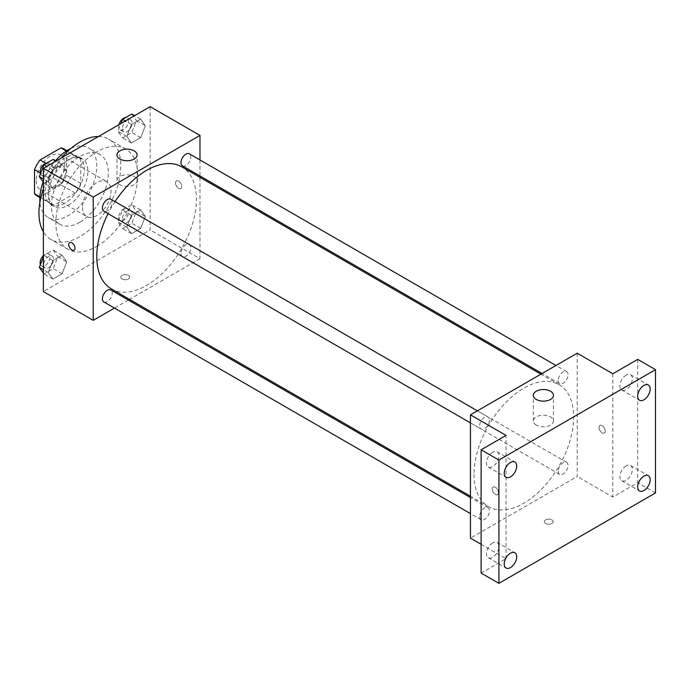 <?xml version="1.0" encoding="UTF-8"?>
<svg xmlns="http://www.w3.org/2000/svg" width="690" height="690" viewBox="0 0 690 690"><rect width="100%" height="100%" fill="white"/><g stroke="black" fill="none" stroke-linecap="round" stroke-linejoin="round"><path stroke-width="0.52" stroke-dasharray="3.45 2.59" d="M82.541 207.336A20.131 11.627 120 0 0 86.716 216.557A20.131 11.627 120 0 0 106.847 204.93A20.131 11.627 120 0 0 106.847 181.686A20.131 11.627 120 0 0 91.33 187.085A20.131 11.627 120 0 0 82.541 207.336M36.277 180.633A20.131 11.627 120 0 0 40.451 189.845A20.131 11.627 120 0 0 60.582 178.227A20.131 11.627 120 0 0 60.582 154.974A20.131 11.627 120 0 0 45.066 160.373A20.131 11.627 120 0 0 36.277 180.633M66.525 151.11L66.525 175.226A27.039 15.611 120 0 1 60.953 184.877L75.193 193.096A27.039 15.611 120 0 0 80.764 183.445L80.764 159.33L66.525 151.11A27.039 15.611 120 0 0 64.032 148.997M60.953 184.877L40.072 196.935A27.039 15.611 120 0 1 36.993 195.822M75.193 193.096L54.312 205.154L40.072 196.935M39.908 196.831L48.731 201.937L48.731 177.822L40.175 172.88M48.731 201.937A27.039 15.611 120 0 0 51.233 204.042A27.039 15.611 120 0 0 54.312 205.154M80.764 159.33A27.039 15.611 120 0 0 78.263 157.216A27.039 15.611 120 0 0 75.193 156.113L66.361 151.015M48.731 177.822A27.039 15.611 120 0 1 54.312 168.17L75.193 156.113M64.748 203.231A27.678 15.982 -60 0 1 50.913 204.602A27.678 15.982 -60 0 1 50.905 172.638A27.678 15.982 -60 0 1 78.591 156.656A27.678 15.982 -60 0 1 82.835 178.839A27.678 15.982 -60 0 1 64.748 203.231M68.31 205.284A27.678 15.982 120 0 0 86.388 180.892A27.678 15.982 120 0 0 82.144 158.717A27.678 15.982 120 0 0 60.815 166.126A27.678 15.982 120 0 0 48.731 193.985A27.678 15.982 120 0 0 54.467 206.655A27.678 15.982 120 0 0 68.31 205.284M54.312 168.17L45.747 163.228M80.764 183.445L66.525 175.226M70.863 148.471A40.262 23.244 -60 0 1 88.441 147.815A40.262 23.244 -60 0 1 94.608 180.081A40.262 23.244 -60 0 1 68.31 215.556A40.262 23.244 -60 0 1 48.179 217.557A40.262 23.244 -60 0 1 39.951 202.006M43.099 181.97A40.262 23.244 -60 0 1 55.511 160.71M79.876 222.24A40.262 23.244 -60 0 1 59.745 224.233A40.262 23.244 -60 0 1 59.745 177.744A40.262 23.244 -60 0 1 100.007 154.491A40.262 23.244 -60 0 1 106.174 186.757A40.262 23.244 -60 0 1 79.876 222.24M98.429 136.525A57.874 33.413 -60 0 1 108.813 139.242A57.874 33.413 -60 0 1 117.688 185.619A57.874 33.413 -60 0 1 79.876 236.618A57.874 33.413 -60 0 1 50.939 239.482A57.874 33.413 -60 0 1 43.401 231.849M43.401 189A57.874 33.413 -60 0 1 61.315 157.958M96.781 246.382A57.874 33.413 120 0 0 134.584 195.374A57.874 33.413 120 0 0 125.718 148.997A57.874 33.413 120 0 0 81.118 164.505A57.874 33.413 120 0 0 55.856 222.749A57.874 33.413 120 0 0 67.836 249.245A57.874 33.413 120 0 0 96.781 246.382M145.314 216.47L140.691 228.381L131.445 233.72L126.822 227.148L131.445 215.228L140.691 209.889L145.314 216.47L140.691 228.381L131.445 233.72L126.822 227.148L131.445 215.228L140.691 209.889L145.314 216.47L136.413 211.33L131.79 223.249L122.544 228.588L117.921 222.007L122.544 210.096L131.79 204.758L136.413 211.33M145.314 125.735L140.691 137.646L131.445 142.985L126.822 136.413L131.445 124.493L140.691 119.154L145.314 125.735L140.691 137.646L131.445 142.985L126.822 136.413L131.445 124.493L140.691 119.154L145.314 125.735L136.413 120.595L131.79 132.514L122.544 137.853L117.921 131.273L120.922 123.545M150.161 106.665L150.161 229.943L43.401 291.577M66.732 261.838L62.109 273.749L52.863 279.088L48.24 272.507L52.863 260.596L62.109 255.257L66.732 261.838L62.109 273.749L52.863 279.088L48.24 272.507L52.863 260.596L62.109 255.257L66.732 261.838L57.839 256.697L53.216 268.608L43.97 273.947L43.401 273.137M66.732 171.103L62.109 183.014L52.863 188.353L48.24 181.78L52.863 169.861L62.109 164.522L66.732 171.103L62.109 183.014L52.863 188.353L48.24 181.78L52.863 169.861L62.109 164.522L66.732 171.103L57.839 165.962L53.216 177.882L43.97 183.221L43.401 182.401M199.979 177.347L199.979 258.707L150.161 229.943M199.979 258.707L129.522 299.382M128.349 300.064L114.462 308.085M122.13 278.993A4.407 2.544 0 0 0 126.934 279.545A4.407 2.544 0 0 0 129.651 277.199A4.407 2.544 0 0 0 125.244 274.654A4.407 2.544 0 0 0 120.845 277.199A4.407 2.544 0 0 0 122.13 278.993A4.407 2.544 0 0 0 126.934 279.545A4.407 2.544 0 0 0 129.651 277.199A4.407 2.544 0 0 0 125.244 274.654A4.407 2.544 0 0 0 120.845 277.199A4.407 2.544 0 0 0 122.13 278.993M111.375 288.903A70.458 40.684 120 0 0 181.832 248.228A70.458 40.684 120 0 0 181.832 166.868M115.014 201.627A70.458 40.684 120 0 0 108.071 213.659M199.979 159.951L199.979 175.993M182.419 165.85A6.943 4.011 120 0 0 189.362 161.839A6.943 4.011 120 0 0 189.362 153.818M180.978 253.403A6.943 4.011 120 0 0 182.419 256.585A6.943 4.011 120 0 0 189.362 252.575A6.943 4.011 120 0 0 189.362 244.553A6.943 4.011 120 0 0 184.006 246.416A6.943 4.011 120 0 0 180.978 253.403M103.836 301.953A6.943 4.011 120 0 0 110.788 297.942A6.943 4.011 120 0 0 110.788 289.921M110.788 199.186A6.943 4.011 -60 0 1 112.22 202.368A6.943 4.011 -60 0 1 109.192 209.355A6.943 4.011 -60 0 1 103.836 211.218M175.519 182.945A4.407 2.544 -120 0 0 177.434 187.37A4.407 2.544 -120 0 0 180.832 188.551A4.407 2.544 -120 0 0 180.832 183.471A4.407 2.544 -120 0 0 176.424 180.927A4.407 2.544 -120 0 0 175.519 182.945A4.407 2.544 -120 0 0 177.434 187.378A4.407 2.544 -120 0 0 180.832 188.551A4.407 2.544 -120 0 0 180.832 183.471A4.407 2.544 -120 0 0 176.424 180.927A4.407 2.544 -120 0 0 175.51 182.945M69.664 242.561L69.664 242.561A4.407 2.544 60 0 1 73.062 243.743A4.407 2.544 60 0 1 74.986 248.176A4.407 2.544 60 0 1 74.072 250.194L74.072 250.194M119.913 184.73A10.065 5.813 180 0 1 116.964 180.625A10.065 5.813 180 0 1 127.029 174.812A10.065 5.813 180 0 1 137.094 180.625A10.065 5.813 180 0 1 130.876 185.989A10.065 5.813 180 0 1 119.913 184.73M474.004 474.444A70.458 40.684 120 0 0 488.598 506.693A70.458 40.684 120 0 0 559.055 466.017A70.458 40.684 120 0 0 559.055 384.658A70.458 40.684 120 0 0 504.761 403.529A70.458 40.684 120 0 0 474.004 474.444M489.452 420.158A6.943 4.011 -60 0 1 486.416 427.145A6.943 4.011 -60 0 1 481.068 429.007A6.943 4.011 -60 0 1 481.068 420.986A6.943 4.011 -60 0 1 488.011 416.976A6.943 4.011 -60 0 1 489.452 420.158M558.201 471.192A6.943 4.011 120 0 0 559.642 474.375A6.943 4.011 120 0 0 566.585 470.364A6.943 4.011 120 0 0 566.585 462.343A6.943 4.011 120 0 0 561.237 464.206A6.943 4.011 120 0 0 558.201 471.192M479.628 516.56A6.943 4.011 120 0 0 481.068 519.743A6.943 4.011 120 0 0 488.011 515.732A6.943 4.011 120 0 0 488.011 507.711A6.943 4.011 120 0 0 482.655 509.574A6.943 4.011 120 0 0 479.628 516.56M558.201 380.466A6.943 4.011 120 0 0 559.642 383.64A6.943 4.011 120 0 0 566.585 379.629A6.943 4.011 120 0 0 566.585 371.608A6.943 4.011 120 0 0 561.237 373.471A6.943 4.011 120 0 0 558.201 380.466M577.211 353.22L577.211 476.497L470.442 538.131M655.5 492.936L637.707 482.664L612.798 497.041L577.211 476.497M481.12 544.298L506.029 558.684L481.12 573.062M545.626 523.494A4.407 2.544 0 0 0 550.422 524.046A4.407 2.544 0 0 0 553.139 521.7A4.407 2.544 0 0 0 548.74 519.156A4.407 2.544 0 0 0 544.332 521.7A4.407 2.544 0 0 0 545.626 523.494A4.407 2.544 0 0 0 550.422 524.046A4.407 2.544 0 0 0 553.139 521.692A4.407 2.544 0 0 0 548.74 519.156A4.407 2.544 0 0 0 544.332 521.692A4.407 2.544 0 0 0 545.626 523.494M612.798 373.764L612.798 497.041M599.006 427.438A4.407 2.544 -120 0 0 600.93 431.871A4.407 2.544 -120 0 0 604.319 433.053A4.407 2.544 -120 0 0 604.319 427.964A4.407 2.544 -120 0 0 599.92 425.428A4.407 2.544 -120 0 0 599.006 427.438A4.407 2.544 -120 0 0 600.921 431.871A4.407 2.544 -120 0 0 604.319 433.053A4.407 2.544 -120 0 0 604.319 427.973A4.407 2.544 -120 0 0 599.912 425.428A4.407 2.544 -120 0 0 599.006 427.446M506.029 558.684L506.029 435.399M498.473 492.677A4.407 2.544 60 0 1 497.559 494.695A4.407 2.544 60 0 1 493.152 492.151A4.407 2.544 60 0 1 493.152 487.062A4.407 2.544 60 0 1 496.55 488.244A4.407 2.544 60 0 1 498.473 492.677A4.407 2.544 60 0 1 497.559 494.687A4.407 2.544 60 0 1 493.16 492.151A4.407 2.544 60 0 1 493.16 487.062A4.407 2.544 60 0 1 496.55 488.244A4.407 2.544 60 0 1 498.473 492.677M536.285 425.118A10.065 5.813 180 0 1 533.336 421.012A10.065 5.813 180 0 1 543.401 415.199A10.065 5.813 180 0 1 553.466 421.012A10.065 5.813 180 0 1 547.248 426.377A10.065 5.813 180 0 1 536.285 425.118M626.141 465.862A8.815 5.089 120 0 0 620.379 473.633A8.815 5.089 120 0 0 621.733 480.697A8.815 5.089 120 0 0 630.548 475.608A8.815 5.089 120 0 0 630.548 465.431A8.815 5.089 120 0 0 626.141 465.862M626.141 375.136A8.815 5.089 120 0 0 620.379 382.898A8.815 5.089 120 0 0 621.733 389.971A8.815 5.089 120 0 0 630.548 384.873A8.815 5.089 120 0 0 630.548 374.696A8.815 5.089 120 0 0 626.141 375.136M637.707 359.378L637.707 482.664M492.686 542.918A8.815 5.089 120 0 0 486.924 550.68A8.815 5.089 120 0 0 488.279 557.753A8.815 5.089 120 0 0 497.093 552.656A8.815 5.089 120 0 0 497.093 542.478A8.815 5.089 120 0 0 492.686 542.918M492.686 452.183A8.815 5.089 120 0 0 486.924 459.954A8.815 5.089 120 0 0 488.279 467.018A8.815 5.089 120 0 0 497.093 461.929A8.815 5.089 120 0 0 497.093 451.743A8.815 5.089 120 0 0 492.686 452.183M53.216 159.39L57.839 165.962M43.686 174.139A6.943 4.011 120 0 0 45.117 177.313A6.943 4.011 120 0 0 52.069 173.311A6.943 4.011 120 0 0 52.069 165.29A6.943 4.011 120 0 0 46.713 167.144A6.943 4.011 120 0 0 43.686 174.139M62.109 183.014L53.216 177.882M52.863 188.353L43.97 183.221M48.24 181.78L43.401 178.977M52.863 169.861L46.782 166.35M62.109 164.522L56.028 161.012M40.425 173.863A6.943 4.011 120 0 0 41.564 175.26A6.943 4.011 120 0 0 48.507 171.249A6.943 4.011 120 0 0 48.507 163.228A6.943 4.011 120 0 0 47.118 162.909M131.79 114.022L136.413 120.595M122.259 128.771A6.943 4.011 120 0 0 123.7 131.954A6.943 4.011 120 0 0 130.643 127.943A6.943 4.011 120 0 0 130.643 119.922A6.943 4.011 120 0 0 125.287 121.785A6.943 4.011 120 0 0 122.259 128.771M140.691 137.646L131.79 132.514M131.445 142.985L122.544 137.853M126.822 136.413L117.921 131.273M131.445 124.493L125.356 120.983M140.691 119.154L134.602 115.644M118.982 124.666A6.943 4.011 120 0 0 118.697 126.718A6.943 4.011 120 0 0 120.138 129.893A6.943 4.011 120 0 0 127.081 125.882A6.943 4.011 120 0 0 127.081 117.869A6.943 4.011 120 0 0 125.692 117.542M43.401 256.939L43.97 255.455L53.216 250.116L57.839 256.697M43.686 264.874A6.943 4.011 120 0 0 45.117 268.048A6.943 4.011 120 0 0 52.069 264.037A6.943 4.011 120 0 0 52.069 256.024A6.943 4.011 120 0 0 46.713 257.879A6.943 4.011 120 0 0 43.686 264.874M62.109 273.749L53.216 268.608M52.863 279.088L43.97 273.947M48.24 272.507L43.401 269.712M52.863 260.596L43.97 255.455M62.109 255.257L53.216 250.116M40.425 264.598A6.943 4.011 120 0 0 41.564 265.995A6.943 4.011 120 0 0 48.507 261.984A6.943 4.011 120 0 0 48.507 253.963A6.943 4.011 120 0 0 43.401 255.576M122.259 219.506A6.943 4.011 120 0 0 123.7 222.68A6.943 4.011 120 0 0 130.643 218.678A6.943 4.011 120 0 0 130.643 210.657A6.943 4.011 120 0 0 125.287 212.511A6.943 4.011 120 0 0 122.259 219.506M140.691 228.381L131.79 223.249M131.445 233.72L122.544 228.588M126.822 227.148L117.921 222.007M131.445 215.228L122.544 210.096M140.691 209.889L131.79 204.758M118.697 217.454A6.943 4.011 120 0 0 120.138 220.628A6.943 4.011 120 0 0 127.081 216.617A6.943 4.011 120 0 0 127.081 208.596A6.943 4.011 120 0 0 121.733 210.459A6.943 4.011 120 0 0 118.697 217.454M40.451 189.845L86.716 216.557M60.582 154.974L106.847 181.686M82.144 158.717L78.591 156.656M54.467 206.655L50.913 204.602M78.263 157.216L66.913 150.662M51.233 204.042L39.873 197.487M100.007 154.491L88.441 147.815M59.745 224.233L48.179 217.557M125.718 148.997L108.813 139.242M67.836 249.245L50.939 239.482M137.094 180.625L137.094 154.948M116.964 180.625L116.964 154.948M559.055 384.658L540.908 374.178M488.598 506.693L470.442 496.214M470.442 422.875L481.068 429.007M477.394 410.843L488.011 416.976M566.585 462.343L189.362 244.553M559.642 474.375L182.419 256.585M488.011 507.711L470.442 497.568M481.068 519.743L470.442 513.61M566.585 371.608L555.968 365.484M559.642 383.64L542.081 373.497M553.466 421.012L553.466 395.336M533.336 421.012L533.336 395.336M621.733 480.697L639.527 490.978M630.548 465.431L648.341 475.703M488.279 557.753L506.072 568.025M497.093 542.478L514.887 552.75M488.279 467.018L506.072 477.29M497.093 451.743L514.887 462.015M621.733 389.971L639.527 400.243M630.548 374.696L648.341 384.968M52.069 165.29L48.507 163.228M45.117 177.313L41.564 175.26M130.643 119.922L127.081 117.869M123.7 131.954L120.138 129.893M52.069 256.024L48.507 253.963M45.117 268.048L41.564 265.995M130.643 210.657L127.081 208.596M123.7 222.68L120.138 220.628"/><path stroke-width="1.03" d="M45.747 163.228L40.072 159.951L60.953 147.893A27.039 15.611 120 0 1 64.032 148.997L66.913 150.662M39.908 196.831L34.5 193.718A27.039 15.611 120 0 0 36.993 195.822L39.873 197.487M34.5 193.718L34.5 169.602A27.039 15.611 120 0 1 40.072 159.951M40.175 172.88L34.5 169.602M66.361 151.015L60.953 147.893M39.951 202.006A40.262 23.244 -60 0 1 43.099 181.97M55.511 160.71A40.262 23.244 -60 0 1 70.863 148.471M43.401 231.849A57.874 33.413 -60 0 1 43.401 189M61.315 157.958A57.874 33.413 -60 0 1 98.429 136.525M114.462 308.085L93.219 320.35L43.401 291.577L43.401 168.3L150.161 106.665L199.979 135.43L199.979 159.951M129.522 299.382L128.349 300.064M108.071 213.659A70.458 40.684 120 0 0 96.781 256.654A70.458 40.684 120 0 0 111.375 288.903L470.442 496.214M540.908 374.178L181.832 166.868A70.458 40.684 120 0 0 115.014 201.627M199.979 175.993L199.979 177.347M93.219 320.35L93.219 197.064L199.979 135.43M555.968 365.484L189.362 153.818A6.943 4.011 120 0 0 184.006 155.681A6.943 4.011 120 0 0 180.978 162.676A6.943 4.011 120 0 0 182.419 165.85L542.081 373.497M470.442 497.568L110.788 289.921A6.943 4.011 120 0 0 105.432 291.784A6.943 4.011 120 0 0 102.405 298.77A6.943 4.011 120 0 0 103.836 301.953L470.442 513.61M470.442 422.875L103.836 211.218A6.943 4.011 -60 0 1 103.836 203.196A6.943 4.011 -60 0 1 110.788 199.186L477.394 410.843M93.219 197.064L43.401 168.3M119.913 159.054A10.065 5.813 180 0 1 116.964 154.948A10.065 5.813 180 0 1 127.029 149.135A10.065 5.813 180 0 1 137.094 154.948A10.065 5.813 180 0 1 130.876 160.313A10.065 5.813 180 0 1 119.913 159.054M74.977 248.176A4.407 2.544 60 0 1 74.072 250.194A4.407 2.544 60 0 1 69.664 247.65A4.407 2.544 60 0 1 69.664 242.561A4.407 2.544 60 0 1 73.062 243.743A4.407 2.544 60 0 1 74.977 248.176M74.072 250.194A4.407 2.544 60 0 1 69.664 247.65A4.407 2.544 60 0 1 69.664 242.561M481.12 544.298L470.442 538.131L470.442 414.854L577.211 353.22L612.798 373.764L637.707 359.378L655.5 369.65L655.5 492.936L498.913 583.335L481.12 573.062L481.12 449.785L506.029 435.399L470.442 414.854M498.913 583.335L498.913 460.058L481.12 449.785M498.913 460.058L655.5 369.65M536.285 399.45A10.065 5.813 180 0 1 533.336 395.336A10.065 5.813 180 0 1 543.401 389.522A10.065 5.813 180 0 1 553.466 395.336A10.065 5.813 180 0 1 547.248 400.709A10.065 5.813 180 0 1 536.285 399.45M643.934 399.803A8.815 5.089 -60 0 1 639.527 400.243A8.815 5.089 -60 0 1 638.172 393.179A8.815 5.089 -60 0 1 643.934 385.408A8.815 5.089 -60 0 1 648.341 384.968A8.815 5.089 -60 0 1 649.695 392.032A8.815 5.089 -60 0 1 643.934 399.803M510.479 476.85A8.815 5.089 -60 0 1 506.072 477.29A8.815 5.089 -60 0 1 504.718 470.226A8.815 5.089 -60 0 1 510.479 462.455A8.815 5.089 -60 0 1 514.887 462.015A8.815 5.089 -60 0 1 516.241 469.079A8.815 5.089 -60 0 1 510.479 476.85M510.479 567.585A8.815 5.089 -60 0 1 506.072 568.025A8.815 5.089 -60 0 1 504.718 560.953A8.815 5.089 -60 0 1 510.479 553.19A8.815 5.089 -60 0 1 514.887 552.75A8.815 5.089 -60 0 1 516.241 559.814A8.815 5.089 -60 0 1 510.479 567.585M643.934 490.538A8.815 5.089 -60 0 1 639.527 490.978A8.815 5.089 -60 0 1 638.172 483.906A8.815 5.089 -60 0 1 643.934 476.135A8.815 5.089 -60 0 1 648.341 475.703A8.815 5.089 -60 0 1 649.695 482.767A8.815 5.089 -60 0 1 643.934 490.538M43.401 182.401L39.347 176.64L43.97 164.729L53.216 159.39L56.028 161.012M43.401 178.977L39.347 176.64M46.782 166.35L43.97 164.729M47.118 162.909A6.943 4.011 120 0 0 40.124 172.086A6.943 4.011 120 0 0 40.425 173.863M120.922 123.545L122.544 119.361L131.79 114.022L134.602 115.644M125.356 120.983L122.544 119.361M125.692 117.542A6.943 4.011 120 0 0 118.982 124.666M43.401 273.137L39.347 267.375L43.401 256.939M43.401 269.712L39.347 267.375M43.401 255.576A6.943 4.011 120 0 0 40.124 262.812A6.943 4.011 120 0 0 40.425 264.598"/></g></svg>

